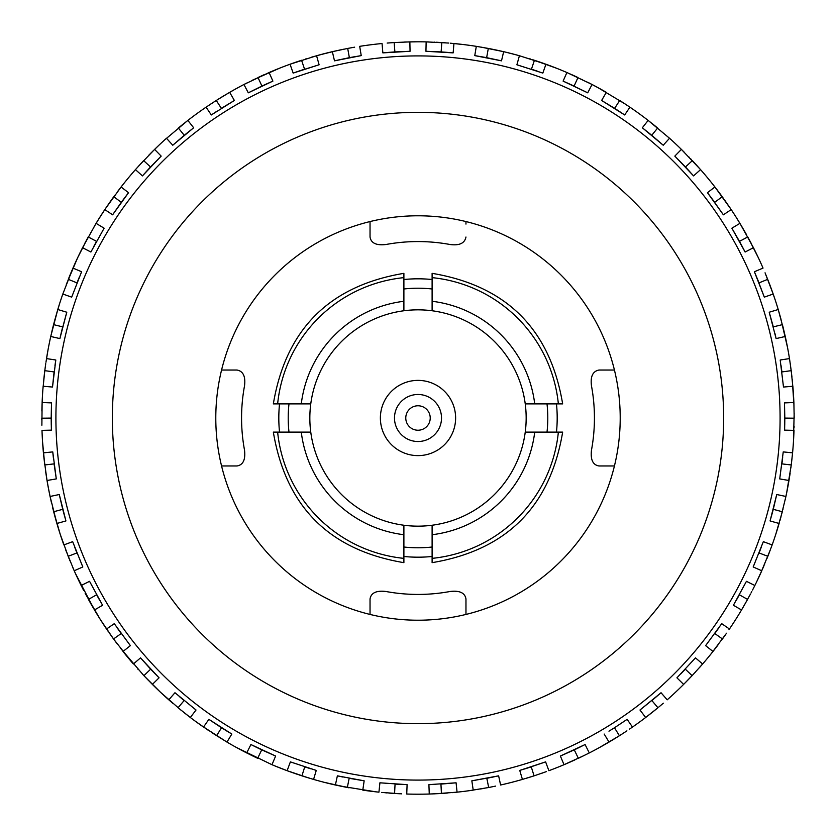 <?xml version="1.0" encoding="UTF-8"?>
<svg xmlns="http://www.w3.org/2000/svg" width="836" height="836" viewBox="0 0 836 836"><rect width="100%" height="100%" fill="white"/><g stroke="black" fill="none" stroke-linecap="round" stroke-linejoin="round"><path stroke-width="1.25" d="M680.849 673.847L685.332 669.176L692.103 675.666L702.606 664.014A376.2 376.2 0 0 0 712.993 651.474L705.615 645.632L721.729 623.666L729.452 628.996A376.2 376.2 0 0 0 741.532 609.977L733.412 605.254L746.433 581.323L754.845 585.503A376.2 376.2 0 0 0 761.784 570.779L753.184 566.954L763.331 541.665L772.15 544.915A376.2 376.2 0 0 0 779.11 523.482L770.071 520.933L776.728 494.515L785.924 496.469A376.2 376.2 0 0 0 788.975 480.481L779.706 478.913L783.238 451.9L792.58 452.851A376.2 376.2 0 0 0 794.001 430.362L784.607 430.143L784.481 402.9L784.816 418.094L794.2 418.188L793.876 402.513L784.481 402.9M695.5 657.869L676.941 677.818L695.489 657.869L702.606 664.014L699.241 667.87M647.785 715.867L645.664 717.497L639.968 710.004L661.046 692.73L651.892 700.578L657.942 707.747L645.664 717.497A376.2 376.2 0 0 1 632.486 727.069L627.125 719.336L614.47 727.769M656.824 696.398L639.979 710.015M234.383 100.477L211.309 114.971L206.084 107.165L216.263 100.466L229.67 92.336L234.383 100.477L221.373 108.335L216.263 100.466L210.348 104.301M215.949 111.867L211.299 114.96M189.291 131.231L184.254 135.307L178.35 128.012L187.86 120.405L193.67 127.783L172.759 145.245L166.469 138.254A376.2 376.2 0 0 0 154.597 149.404L138.86 165.8M193.67 127.772L184.254 135.296M46.482 477.157L48.488 488.642M41.946 407.602L42.417 396.546M43.921 378.154L45.228 367.328M45.949 362.249L48.08 349.573M69.587 276.11L71.906 270.53M108.586 204.015L109.474 202.73M104.803 209.596L121.084 186.992L128.545 192.688L112.63 214.81L104.803 209.596A376.2 376.2 0 0 0 96.077 223.348L82.555 247.696A376.2 376.2 0 0 0 72.962 268.084L81.604 271.752L71.687 297.135L62.815 294.032A376.2 376.2 0 0 0 57.778 309.519L50.745 336.469A376.2 376.2 0 0 0 46.513 358.602L55.803 360.002L52.511 387.047L54.089 371.926L44.789 370.661L45.74 363.681M148.568 155.454L153.197 150.783M388.426 52.396L394.874 51.916L394.184 42.552L409.859 41.884L410.058 51.289L382.857 52.877L382.052 43.524A376.2 376.2 0 0 0 359.689 46.346L361.236 55.615L349.364 57.653M355.739 56.524L349.364 57.663L347.692 48.425L354.631 47.171M410.058 51.278L394.874 51.916M52.417 329.248L53.117 326.406M97.572 220.892L105.545 208.488M211.989 103.215L219.074 98.7M224.529 95.367L235.229 89.18M252.503 80.162L279.517 68.218M294.889 62.512L301.681 60.234M319.237 54.998L333.648 51.383M342.865 49.376L343.7 49.209M298.431 71.238L319.112 64.769L293.164 73.087L290.05 64.226A376.2 376.2 0 0 0 269.098 72.523L272.891 81.113L261.898 86.045M293.164 73.077L304.555 69.158L301.566 60.276L290.05 64.226L316.583 55.73A376.2 376.2 0 0 1 332.352 51.675L347.692 48.425M253.548 79.65L254.311 79.284M272.891 81.113L248.292 92.827L243.945 84.488L269.098 72.523M305.453 59.032L306.258 58.781M221.603 97.133L226.608 94.123M267.792 83.36L261.908 86.056L258 77.518L264.406 74.582M164.337 140.187L187.86 120.405A376.2 376.2 0 0 1 206.084 107.165L216.263 100.466M222.543 96.558L223.87 95.753M61.874 296.749L61.655 297.397M78.542 580.153L75.397 573.402M481.369 47.171L503.648 51.675L501.506 60.84L474.764 55.615L476.311 46.346A376.2 376.2 0 0 0 453.948 43.524L453.143 52.877L425.942 51.289L426.141 41.884A376.2 376.2 0 0 0 409.859 41.884M426.141 41.884L448.838 43.064M394.184 42.552L387.162 43.064M333.522 51.404L343.262 49.303M100.362 216.419L97.488 221.028M44.789 370.661L42.918 388.98M545.95 64.226L542.836 73.087L516.888 64.79L519.417 55.73L545.95 64.226A376.2 376.2 0 0 1 566.902 72.523L592.055 84.488A376.2 376.2 0 0 1 606.33 92.336L601.617 100.477L614.627 108.346L619.737 100.466L629.916 107.165A376.2 376.2 0 0 1 648.14 120.405L669.532 138.254A376.2 376.2 0 0 1 681.403 149.404L700.558 169.624A376.2 376.2 0 0 1 714.916 186.992L731.197 209.596A376.2 376.2 0 0 1 739.923 223.348L753.445 247.696L745.116 252.023L731.876 228.207L739.923 223.348M519.417 55.73A376.2 376.2 0 0 0 503.648 51.675L492.122 49.178M436.894 42.27L437.761 42.322M492.289 49.209L493.135 49.376M434.062 42.145L434.814 42.176M338.925 50.202L340.461 49.878M292.537 63.337L301.326 60.349M261.344 75.971L264.166 74.686M229.67 92.336A376.2 376.2 0 0 1 243.945 84.488L244.446 84.227M150.773 153.207L159.039 145.109M160.679 143.573L164.42 140.114M111.146 200.358L113.1 197.641M94.175 226.525L100.268 216.576M60.307 301.451L61.916 296.634M597.865 87.581L625.652 104.301M529.742 58.781L530.546 59.032M581.689 79.274L582.452 79.65M537.579 71.238L531.445 69.169L534.434 60.276L541.111 62.512M495.56 49.878L503.648 51.675M246.724 83.057L241.395 85.826M164.232 140.281L160.805 143.447M571.594 74.582L578 77.518L566.902 72.523L563.109 81.113L574.102 86.045L578 77.518M532.804 59.743L556.483 68.218M490.136 48.781L494.327 49.627M541.906 62.794L543.463 63.337M439.151 42.396L442.725 42.615M476.311 46.346L488.308 48.425L486.646 57.663L480.282 56.524M405.429 42.009L417.885 41.8M426.83 41.904L428.91 41.957M319.352 54.967L335.497 50.954M688.979 157.043L689.575 157.67M724.613 200.013L725.115 200.724M652.174 123.571L657.65 128.012L648.14 120.405L642.33 127.783L663.241 145.245L669.532 138.254M689.846 171.735L685.457 166.97L692.365 160.616L697.14 165.8M619.737 100.466L629.916 107.165L624.691 114.971L601.617 100.477M436.058 42.228L443.634 42.678M450.437 43.2L463.363 44.548M387.664 43.023L392.92 42.636M404.3 42.051L415.962 41.81M311.661 57.141L324.441 53.619M236.766 88.334L241.531 85.753M745.357 232.627L745.785 233.38M769.496 283.926L769.183 283.111M765.055 272.808L773.185 294.032A376.2 376.2 0 0 1 778.222 309.519L780.866 318.746M718.04 191.057L722.241 196.721L714.916 186.992L707.455 192.688L714.707 202.312L722.241 196.721M724.519 199.888L730.821 209.031M740.654 224.56L745.284 232.492M742.546 247.08L739.484 241.374L747.76 236.933L751.094 243.14M693.128 161.421L700.558 169.624L693.556 175.894L674.819 156.113L681.403 149.404M724.802 200.285L725.763 201.654M587.509 82.147L592.055 84.488L587.708 92.827L563.109 81.113M506.313 52.313L516.648 54.967M443.801 42.688L445.41 42.803M237.048 88.177L238.5 87.383M769.747 284.574L773.018 293.53M784.116 331.474L778.222 309.519L769.214 312.225L773.31 326.876L782.433 324.629L787.533 347.504L780.699 318.129M746.266 234.247L746.705 235.031M747.76 236.933L758.398 257.822M770.364 286.225L770.907 287.688M716.536 189.082L717.581 190.451M729.713 207.38L731.197 209.596L723.37 214.81L707.455 192.688M690.536 158.662L691.571 159.77M679.344 147.397L682.354 150.334M693.013 161.306L699.523 168.454M599.234 88.334L603.916 90.946M414.426 41.821L417.864 41.8M790.26 363.681L791.953 376.984M765.055 272.829L768.963 282.537M771.356 288.901L775.244 300.093M732.785 211.999L735.377 216.012M736.892 218.415L741.344 225.71M589.474 83.151L599.088 88.25M745.597 233.056L746.809 235.209M588.857 82.837L594.427 85.742M510.827 53.431L511.392 53.577M792.204 379.283L793.981 405.261M782.851 326.301L785.276 336.532M775.787 301.744L777.375 306.77L775.787 301.744M720.381 194.192L722.962 197.714M730.998 209.293L734.28 214.309M679.459 147.512L684.078 152.047M793.834 401.416L793.918 403.37M735.795 216.67L741.772 226.431M782.674 457.459L781.932 463.886L791.253 464.962L786.582 493.324M775.892 302.057L777.375 306.77M763.268 567.383L756.193 582.786M789.79 475.423L789.686 476.133M769.141 552.993L767.051 558.323M760.655 573.287L759.475 575.868M789.581 476.75L788.526 483.093M787.449 488.945L785.161 499.991M308.651 777.961L287.114 770.698L290.385 761.878L316.259 770.416L313.573 779.413A376.2 376.2 0 0 0 335.393 785.014L337.378 775.839L364.162 780.824L349.176 778.295L347.316 787.502L335.393 785.014M725.272 635.047L721.426 640.397M714.968 648.955L709.336 656.009M788.097 485.507L787.564 488.339M56.89 523.482L50.076 496.469L59.272 494.515L65.929 520.933L56.89 523.482A376.2 376.2 0 0 0 63.849 544.915L72.669 541.665L82.816 566.954L74.216 570.779A376.2 376.2 0 0 0 81.155 585.503L89.567 581.323L102.588 605.254L94.468 609.977A376.2 376.2 0 0 0 106.548 628.996L114.271 623.666L130.385 645.632L123.007 651.474A376.2 376.2 0 0 0 133.394 664.014L140.511 657.869L159.07 677.818L152.371 684.402A376.2 376.2 0 0 0 168.799 699.826L174.954 692.73L196.032 710.004L190.336 717.497A376.2 376.2 0 0 0 203.514 727.069L208.875 719.336L231.812 734.05L226.974 742.086A376.2 376.2 0 0 0 246.714 752.943L250.915 744.542L275.629 756.037L271.972 764.7A376.2 376.2 0 0 0 287.114 770.698L291.921 772.443M271.972 764.7L236.766 747.666M211.236 732.284L226.974 742.086L201.152 725.418M190.336 717.497L178.058 707.747L184.108 700.568L179.165 696.388M640.773 721.144L639.54 722.053M629.539 729.086L634.712 725.512M181.025 710.182L160.47 692.239L143.896 675.666L120.269 647.963M131.513 661.83L113.539 638.965L100.362 619.58L85.178 593.382M209.303 731.009L194.861 720.872M190.253 717.434L183.962 712.533M94.468 609.977L75.344 573.287M74.216 570.779L65.616 549.733M148.766 680.755L142.256 673.91M117.144 643.856L109.453 633.228M172.833 703.337L168.726 699.763M152.371 684.402L143.896 675.666L150.668 669.166L155.141 673.837M138.368 669.667L137.846 669.072M558.532 766.967L554.644 768.503M41.873 425.242L42.124 402.513L51.518 402.9L51.393 430.143L41.999 430.362A376.2 376.2 0 0 0 43.42 452.851L52.762 451.9L56.294 478.913L54.068 463.875L44.747 464.962L42.542 441.617M43.932 457.961L47.025 480.481A376.2 376.2 0 0 0 50.076 496.469M69.994 560.883L69.649 560.036M53.044 509.291L52.469 506.961M91.876 605.546L88.428 599.402L96.6 594.793L99.777 600.426M80.664 584.531L80.266 583.706M117.437 628.254L121.189 633.531L113.539 638.965L100.362 619.58M52.511 387.047L43.138 386.253A376.2 376.2 0 0 0 42.124 402.513M55.489 518.55L53.629 511.58M49.523 493.825L47.516 483.312M46.826 479.268L45.426 470.135M69.137 558.803L60.213 534.256L53.347 510.503M93.13 607.699L90.842 603.728M83.736 590.603L78.594 580.268M75.324 573.235L72.805 567.56M108.199 631.42L101.553 621.441M518.184 780.615L514.474 781.618M62.815 294.032L72.962 268.084M54.319 321.776L54.821 319.864M41.863 411.072L42.04 404.488M44.747 464.962L43.42 452.851M51.539 503.053L50.338 497.692M46.732 478.714L46.513 477.398M43.859 457.334L43.671 455.484M56.534 522.26L54.842 516.209M51.33 502.154L51.174 501.475M465.265 791.222L462.005 791.619M154.597 149.404L161.181 156.113L142.444 175.894L135.442 169.624A376.2 376.2 0 0 0 121.084 186.992L117.96 191.057M90.225 233.369L90.643 232.627M51.884 331.474L53.567 324.629L50.745 336.469L59.889 338.59L62.679 326.866L53.567 324.629M54.486 321.139L57.59 310.156M79.43 276.883L76.985 282.881L68.291 279.329L70.945 272.808M43.785 379.408L44.58 372.375M55.479 317.492L59.617 303.593M50.39 497.942L48.467 488.496M46.91 479.822L46.576 477.753M110.885 200.724L111.387 200.034M135.442 169.624L143.635 160.616L135.442 169.624M84.906 243.14L88.355 236.724M105.461 208.613L111.021 200.535M66.316 284.418L77.602 257.822L88.24 236.933L96.516 241.364L93.454 247.069M52.104 330.544L54.434 321.327M41.8 419.975L41.8 418.188L51.184 418.094L51.257 424.563M125.16 197.118L121.304 202.312L113.759 196.721L114.835 195.248M178.35 128.012L183.826 123.571M219.701 98.314L220.432 97.854M319.112 64.79L316.583 55.73M361.236 55.615L334.494 60.84L332.352 51.675M753.445 247.696A376.2 376.2 0 0 1 763.038 268.084L754.396 271.752L759.025 282.881L767.709 279.329M773.185 294.032L764.313 297.135L754.396 271.752M793.876 402.513A376.2 376.2 0 0 0 792.862 386.253L783.489 387.047L780.197 360.002L789.487 358.602A376.2 376.2 0 0 0 785.255 336.469L776.111 338.59L769.214 312.225M687.234 680.755L692.103 675.666L683.629 684.402L676.93 677.818M693.943 673.691L683.629 684.402A376.2 376.2 0 0 1 667.201 699.826L661.046 692.73M613.425 739.452L619.413 735.743L609.026 742.086L604.188 734.05M609.026 742.086A376.2 376.2 0 0 1 589.286 752.943L585.085 744.542L574.269 749.871M565.742 763.979L564.028 764.7L560.371 756.037L585.085 744.542M584.698 755.253L564.028 764.7A376.2 376.2 0 0 1 548.886 770.698L545.615 761.878L519.741 770.416L531.268 766.894L534.068 775.85L546.316 771.638M527.349 777.961L534.068 775.85L522.427 779.413L519.741 770.416M522.427 779.413A376.2 376.2 0 0 1 500.607 785.014L498.622 775.839L486.824 778.306L488.684 787.502L470.365 790.532M434.396 793.845L457.062 792.162A376.2 376.2 0 0 0 473.218 790.125L471.838 780.824L498.622 775.839M451.973 792.664L457.062 792.162L456.09 782.809L440.938 784.095L441.429 793.468L429.265 794.033L428.899 784.649L456.09 782.809M364.162 780.824L362.782 790.125A376.2 376.2 0 0 0 378.938 792.162L379.91 782.809L407.101 784.649L406.735 794.033A376.2 376.2 0 0 0 429.265 794.033L441.429 793.468M47.025 480.481L56.294 478.913M57.778 309.519L66.786 312.225L59.889 338.59M96.077 223.348L104.124 228.207L90.884 252.023L82.555 247.696M418 55.907A362.092 362.092 0 0 0 55.907 418A362.092 362.092 0 0 0 418 780.092A362.092 362.092 0 0 0 780.092 418A362.092 362.092 0 0 0 418 55.907M418 112.337A305.662 305.662 0 0 1 723.662 418A305.662 305.662 0 0 1 418 723.662A305.662 305.662 0 0 1 112.337 418A305.662 305.662 0 0 1 418 112.337M418 215.792A202.207 202.207 0 0 1 620.207 418A202.207 202.207 0 0 1 418 620.207A202.207 202.207 0 0 1 215.792 418A202.207 202.207 0 0 1 418 215.792M403.892 279.527A139.194 139.194 0 0 1 432.107 279.527M556.473 403.892A139.194 139.194 0 0 1 556.473 432.107M432.107 556.473A139.194 139.194 0 0 1 403.892 556.473M279.527 403.892A139.194 139.194 0 0 0 279.527 432.107M547.016 403.892A129.789 129.789 0 0 1 547.016 432.107M432.107 547.016A129.789 129.789 0 0 1 403.892 547.016M403.892 288.984A129.789 129.789 0 0 1 432.107 288.984M432.107 558.364L432.107 562.659C506.637 550.151 550.151 506.637 562.659 432.107L558.364 432.107A141.075 141.075 0 0 1 432.107 558.364L432.107 525.238A108.157 108.157 0 0 1 403.892 525.238L403.892 534.716A117.562 117.562 0 0 1 301.284 432.107L310.762 432.107A108.157 108.157 0 0 1 310.762 403.892L301.284 403.892A117.562 117.562 0 0 1 403.892 301.284L403.892 310.762A108.157 108.157 0 0 1 432.107 310.762L432.107 301.284A117.562 117.562 0 0 1 534.716 403.892L525.238 403.892A108.157 108.157 0 0 0 432.107 310.762L432.107 273.341C506.637 285.849 550.151 329.363 562.659 403.892L558.364 403.892A141.075 141.075 0 0 0 432.107 277.636M558.364 403.892L525.238 403.892A108.157 108.157 0 0 1 525.238 432.107L534.716 432.107A117.562 117.562 0 0 1 432.107 534.716L432.107 525.238A108.157 108.157 0 0 0 525.238 432.107L558.364 432.107M277.636 432.107A141.075 141.075 0 0 0 403.892 558.364L403.892 525.238A108.157 108.157 0 0 1 310.762 432.107L273.341 432.107C285.849 506.637 329.363 550.151 403.892 562.659L403.892 558.364M403.892 277.636L403.892 273.341C329.363 285.849 285.849 329.363 273.341 403.892L310.762 403.892A108.157 108.157 0 0 1 403.892 310.762L403.892 277.636A141.075 141.075 0 0 0 277.636 403.892M418 380.38A37.62 37.62 0 0 1 455.62 418A37.62 37.62 0 0 1 418 455.62A37.62 37.62 0 0 1 380.38 418A37.62 37.62 0 0 1 418 380.38M418 394.487A23.512 23.512 0 0 1 441.512 418A23.512 23.512 0 0 1 418 441.512A23.512 23.512 0 0 1 394.487 418A23.512 23.512 0 0 1 418 394.487M418 405.773A12.226 12.226 0 0 0 405.773 418A12.226 12.226 0 0 0 418 430.226A12.226 12.226 0 0 0 430.226 418A12.226 12.226 0 0 0 418 405.773M288.984 432.107A129.789 129.789 0 0 1 288.984 403.892M613.54 370.034L598.973 370.034C592.776 371.257 590.268 376.524 591.48 385.856A176.427 176.427 0 0 1 591.48 450.144C590.373 459.675 592.87 464.952 598.973 465.965L614.439 465.965M614.439 370.034L611.9 370.034M465.965 224.1L465.965 221.561M370.034 222.46L370.034 237.027C371.048 243.13 376.325 245.627 385.856 244.52A176.427 176.427 0 0 1 450.144 244.52C459.466 245.732 464.732 243.234 465.965 237.027M465.965 613.54L465.965 598.973C464.952 592.87 459.675 590.373 450.144 591.48A176.427 176.427 0 0 1 385.856 591.48C376.325 590.373 371.048 592.87 370.034 598.973L370.034 613.54M465.965 611.9L465.965 614.439M370.034 614.439L370.034 611.9M370.034 224.1L370.034 221.561M222.46 465.965L237.027 465.965C243.13 464.952 245.627 459.675 244.52 450.144A176.427 176.427 0 0 1 244.52 385.856C245.69 376.472 243.192 371.194 237.027 370.034L221.561 370.034M224.1 465.965L221.561 465.965M611.9 465.965L598.973 465.965M224.1 370.034L237.027 370.034M248.292 92.817L261.908 86.056M227.026 731.166L221.53 727.759L216.587 735.743M208.864 719.347L221.53 727.759M255.9 747.039L261.731 749.861L257.645 758.315L251.302 755.253M250.915 744.552L261.731 749.871M491.004 787.052L490.199 787.209M444.104 793.291L440.321 793.542M392.711 793.354L388.886 793.071M381.592 792.434L401.604 793.845M349.009 787.815L324.441 782.381M297.606 774.418L289.402 771.534M275.619 756.047L261.731 749.861M231.812 734.05L221.53 727.769M447.584 52.396L441.126 51.916L441.816 42.552M501.506 60.829L486.646 57.663M453.143 52.867L441.126 51.905M425.942 51.278L441.126 51.916M474.764 55.604L486.646 57.653M310.908 768.817L304.732 766.884L301.932 775.85L313.573 779.413L302.872 776.153M290.385 761.889L316.259 770.426M342.823 777.02L337.378 775.85M646.165 717.11L642.633 719.775M535.531 775.369L533.295 776.101M376.075 791.859L340.409 786.112M298.055 774.564L297.25 774.293M47.213 481.609L46.889 479.645M568.219 83.37L587.708 92.817M542.836 73.077L516.888 64.769M64.414 515.561L62.731 509.312L53.671 511.747M59.262 494.515L62.731 509.312M74.592 546.901L76.912 552.941L68.144 556.306M72.659 541.665L82.806 566.954M447.333 793.05L445.891 793.165M430.289 794.001L429.516 794.022M400.026 793.772L394.571 793.468L395.062 784.095L401.52 784.429M287.605 770.876L274.626 765.807M65.919 520.933L62.721 509.312M146.164 171.725L150.543 166.97L143.635 160.616M161.17 156.102L150.543 166.97M128.535 192.688L121.293 202.312M112.62 214.8L121.304 202.312M142.434 175.884L150.532 166.96M646.719 131.242L651.746 135.307L657.65 128.012M663.251 145.234L651.746 135.307M624.701 114.96L614.638 108.335M620.061 111.867L614.627 108.346M642.33 127.772L651.746 135.296M61.143 333.146L66.775 312.225M54.967 365.52L55.793 360.002M113.539 638.965L111.648 636.353M710.851 197.129L723.38 214.8M693.567 175.884L685.468 166.96M674.83 156.102L685.457 166.97M104.113 228.207L90.884 252.023M81.604 271.752L71.677 297.125M756.58 276.894L764.323 297.125M745.116 252.023L739.494 241.364M781.033 365.531L781.911 371.936L791.211 370.661L793.092 389.127M791.211 370.661L789.487 358.602M780.51 518.55L785.924 496.469M794.169 413.266L793.458 441.617M791.253 464.962L792.58 452.851L791.253 464.962M770.384 549.733L760.603 573.402M744.124 605.546L750.467 594.051M782.329 511.747L775.787 534.256L782.329 511.747L773.269 509.312L771.586 515.572M761.408 546.911L759.088 552.951L767.856 556.306L772.15 544.915L768.294 555.177M792.068 457.961L790.866 467.982M794.106 426.517L794.085 427.332M789.696 476.071L790.156 473.04M726.547 633.228L711.196 653.721M749.923 595.075L749.526 595.817M747.572 599.402L741.532 609.977L747.572 599.402L739.39 594.793L736.213 600.436M723.558 637.46L723.109 638.077M764.794 563.798L764.459 564.593M783.081 508.769L782.872 509.636M608.963 731.176L614.47 727.759L619.413 735.743L626.916 730.863M695.458 672.05L694.873 672.687M654.128 710.861L654.807 710.318M663.335 703.201L658.883 706.974M717.842 645.204L715.668 648.046M751.794 591.512L751.052 592.933M742.87 607.699L747.457 599.621M780.897 517.15L779.936 520.619M623.562 733.078L622.841 733.538M573.883 760.384L574.656 760.028M580.09 747.05L574.269 749.861L578.355 758.315L589.286 752.943L579.505 757.771M652.77 711.958L647.294 716.243M650.983 713.369L652.049 712.523M685.489 682.531L691.936 675.843M728.95 629.748L729.452 628.996M764.041 565.585L758.398 578.178M752.536 590.07L754.845 585.503M538.75 774.293L537.914 774.575M574.938 759.903L564.509 764.501M622.015 734.081L620.667 734.948M619.413 735.743L599.234 747.666M657.2 708.364L653.533 711.342M446.351 793.134L445.483 793.197M389.649 793.134L390.516 793.197M495.591 786.112L488.684 787.502M542.554 772.986L541.07 773.499M480.272 789.006L483.03 788.536M570.215 762.035L565.962 763.874M524.956 778.671L533.838 775.923M615.4 738.251L610.886 740.989M714.738 649.238L711.311 653.574M704.487 661.83L707.862 657.796M385.647 792.81L387.005 792.925M431.909 793.939L441.189 793.489M634.848 725.418L638.704 722.659M257.645 758.315L246.714 752.943M249.076 754.135L257.425 758.21M444.533 793.26L443.738 793.322M365.478 790.511L367.704 790.825M154.639 686.638L160.47 692.239M305.924 777.114L298.901 774.847M287.542 770.855L277.677 767.051M365.51 790.522L370.39 791.18M468.15 790.846L465.443 791.201M368.885 790.981L370.693 791.211M192.635 719.232L196.878 722.356M195.29 721.186L196.627 722.168M126.738 656.103L128.138 657.796M783.499 387.047L780.207 360.002M774.857 333.156L776.121 338.59M779.716 478.923L783.248 451.9M784.743 424.573L784.816 418.094M784.617 430.143L784.826 418.094M731.887 228.207L739.484 241.374M51.508 402.9L51.184 418.094M53.326 457.449L52.752 451.9M51.383 430.143L51.174 418.094M753.194 566.954L763.341 541.665M770.081 520.933L773.279 509.323M776.738 494.515L773.269 509.312M718.563 628.264L714.811 633.531L722.461 638.965M705.626 645.643L721.74 623.666M733.412 605.264L746.443 581.323M560.381 756.047L574.269 749.861M627.136 719.347L614.47 727.759M493.167 777.02L471.838 780.834M525.081 768.827L545.615 761.889M379.91 782.82L407.101 784.659M434.469 784.429L428.899 784.659M140.5 657.869L150.668 669.166M174.954 692.741L196.021 710.015M159.059 677.818L150.658 669.176M89.556 581.323L102.588 605.264M114.26 623.666L130.374 645.643M334.494 60.829L349.364 57.663M382.857 52.867L394.874 51.905M172.749 145.234L184.254 135.307"/></g></svg>
